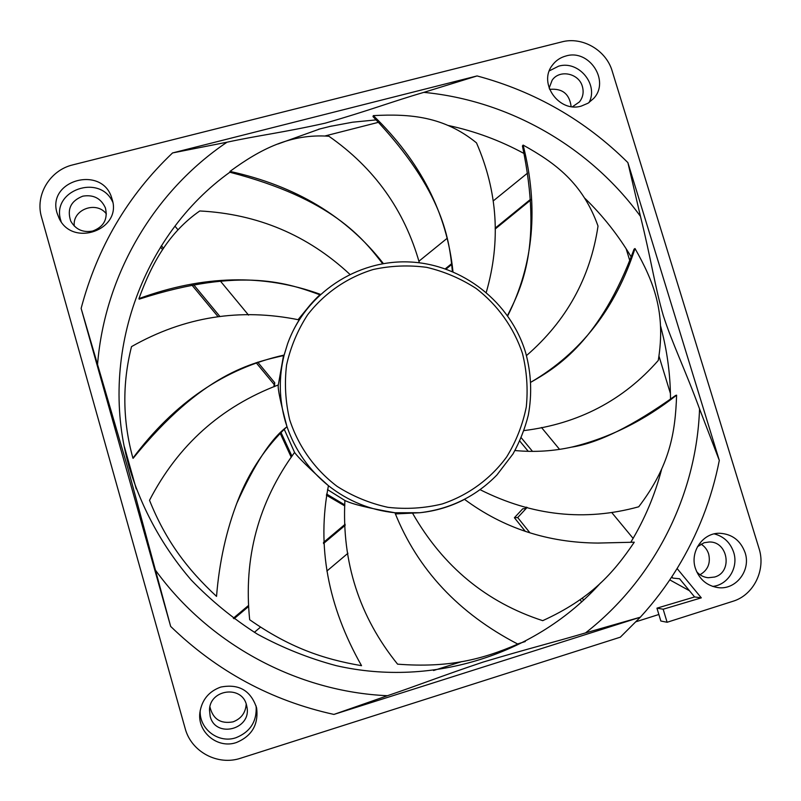 <?xml version="1.0" encoding="UTF-8"?>
<svg xmlns="http://www.w3.org/2000/svg" width="801" height="801" viewBox="0 0 801 801"><rect width="100%" height="100%" fill="white"/><g stroke="black" fill="none" stroke-linecap="round" stroke-linejoin="round"><path stroke-width="1.2" d="M525.286 641.531L517.586 643.964M461.736 661.616L433.561 670.517M333.917 714.422L387.454 695.709C418.322 685.276 441.441 676.034 483.253 662.037C527.198 648.86 554.402 642.152 585.531 632.9L640.329 617.201C654.157 602.092 666.412 585.871 677.095 568.53C697.681 534.878 711.759 498.843 719.308 460.405L627.874 162.603C585.341 120.43 535.068 91.534 477.076 75.935L172.555 152.941C127.77 195.514 97.301 247.339 81.131 308.395L170.663 626.422C217.131 671.388 271.549 700.715 333.917 714.422L640.329 617.201L620.334 637.175L240.841 758.157C217.862 766.036 191.189 751.839 185.141 728.389L41.572 217.271C34.823 195.094 49.922 170.112 72.991 164.826L561.751 41.912C582.287 36.295 606.227 50.203 612.204 71.119L758.988 548.325C766.096 569.861 753.721 595.143 732.805 601.321L667.113 622.267L660.835 621.015L656.95 608.159L694.597 596.945L679.568 578.763L672.88 578.102L671.819 576.82M581.756 601.911L580.034 599.769M525.356 531.423L514.392 517.726L517.706 517.556L527.148 507.383M583.739 600.079L582.227 598.187M529.932 532.835L517.706 517.556M233.321 618.222L248.17 605.756M323.434 542.497L345.141 524.255M234.032 618.752L248.25 606.798M323.494 543.549L345.191 525.316M528.28 451.353L519.779 441.071M514.392 517.726L522.773 508.785L525.005 508.605L526.267 507.133M344.81 505.932L326.387 495.188M291.274 457.311L280.25 433.401M273.952 386.783L274.112 384.44L256.13 362.703M136.26 488.96L124.365 446.728M218.142 316.775L191.94 285.106M162.633 249.672L160.5 247.088M74.303 226.102C72.01 209.592 96.4 200.43 106.403 213.947M549.606 89.412L549.806 89.362C562.392 88.21 569.491 93.957 571.133 106.573M700.985 544.079C704.73 546.412 707.283 549.726 708.665 554.032C710.737 563.243 707.854 570.142 700.014 574.728M246.217 704.059C245.607 712.81 241.211 718.737 233.011 721.861C220.605 724.094 212.916 719.098 209.922 706.872M325.346 135.87L378.483 122.313M530.482 200.23L495.168 229.036M451.844 264.36L446.067 269.076M626.152 248.771L629.786 260.625M659.053 356.355L670.427 393.521M344.82 504.94L326.608 494.047M291.975 456.25L281.041 432.57M274.493 386.553L274.733 382.748L257.712 362.172M274.112 384.44L274.733 382.748M298.052 319.709L306.352 309.576M219.985 316.565L193.692 284.776M163.524 248.31L161.371 245.707M174.968 226.152L177.942 229.747M220.445 281.141L248.55 315.113M347.954 553.251L326.878 571.053M260.475 627.153L254.358 632.329M418.883 261.246L447.298 238.187M493.436 200.771L527.539 173.106M530.432 199.409L495.168 228.155M451.764 263.549L445.306 268.816M541.486 427.494L559.539 449.341M612.114 512.98L633.11 538.382M532.525 451.404L521.241 437.746M636.114 621.706L658.863 614.487M669.776 579.874L689.471 590.748M667.113 622.267L663.168 609.221L701.316 597.846L677.095 568.53M581.366 106.052L588.124 103.169L593.671 98.433C610.222 81.031 589.276 48.851 566.047 55.96C560.299 57.482 555.704 60.616 552.239 65.362C538.002 83.374 559.188 112.991 581.366 106.052M112.1 199.199L111.83 198.328C102.628 164.866 46.398 179.975 57.141 213.276L59.074 218.222C72.551 247.799 122.383 229.677 112.1 199.199M220.736 687.078C208.851 691.393 201.912 699.844 199.91 712.409C197.066 732.154 217.732 749.175 236.415 742.517C251.904 736.049 258.643 724.535 256.62 707.994C250.853 690.532 238.888 683.563 220.736 687.078M695.378 568.289C699.323 579.393 706.882 585.831 718.056 587.614C735.929 590.197 751.188 570.352 745.1 552.68C740.605 540.505 732.144 534.027 719.719 533.266C702.948 532.705 689.741 551.569 695.378 568.289M712.62 586.402C727.979 585.06 738.752 567.458 733.656 552.259C730.302 542.547 723.834 536.42 714.252 533.877M696.66 571.714C699.794 575.238 703.628 577.241 708.184 577.731L714.612 577.04C732.875 572.224 728.159 541.386 709.296 541.987L704.139 542.728L697.471 546.713M589.045 102.578C598.828 84.415 578.562 60.135 558.637 66.163L549.316 70.868M572.485 106.743L579.423 101.937C582.978 97.402 583.969 92.245 582.377 86.478C578.923 73.231 559.539 69.166 552.159 80.19L549.136 88.12M112.771 202.192C100.055 173.186 50.874 190.288 60.806 220.505L61.166 221.677M92.676 231.038C103.75 226.863 108.005 219.164 105.422 207.94C101.026 198.338 93.497 194.423 82.803 196.165C70.888 200.841 66.853 209.131 70.718 221.046C75.574 229.486 82.883 232.821 92.676 231.038M200.22 710.347C198.928 728.92 218.533 743.869 236.025 737.701C250.343 731.894 257.041 721.331 256.12 705.991M246.488 704.91C241.852 684.915 209.712 689.281 209.482 710.036L210.162 716.294C215.489 738.662 251.544 729.571 246.968 707.123L246.488 704.91M81.131 308.395L127.79 467.894L170.663 626.422M719.308 460.405L699.553 408.9C684.965 369.181 671.899 342.478 663.258 315.474C655.018 287.098 651.183 259.644 640.46 216.34L627.874 162.603M660.675 326.287L663.558 338.032C668.124 358.187 670.437 378.613 670.497 399.309M477.076 75.935L423.859 92.365C393.321 101.216 367.839 110.999 325.076 123.194C282.573 132.666 258.082 135.469 227.003 142.208L172.555 152.941M318.478 129.291L331.664 126.007M701.316 597.846L694.597 596.945M663.168 609.221L656.95 608.159M672.88 578.102L671.478 577.331M299.153 319.899C240.18 307.794 184.3 316.705 131.514 346.623C122.163 383.679 122.623 420.845 132.916 458.132C174.398 402.703 224.811 368.34 284.155 355.053C278.668 377.071 279.048 399.118 285.266 421.186L286.978 426.643C280.42 402.072 277.536 388.175 278.317 384.951C220.946 406.768 178.022 445.216 149.517 500.295C165.707 540.805 187.494 569.411 216.53 596.385C219.294 562.012 226.383 530.102 237.807 500.655C248.961 472.089 265.351 447.419 286.978 426.643C295.158 450.272 308.976 469.957 328.44 485.696C309.026 468.144 297.732 457.051 294.568 452.415C258.322 502.297 243.354 558.077 249.672 619.734C289.191 647.348 322.743 659.053 361.541 665.681C327.719 605.957 316.685 545.962 328.44 485.696C348.125 501.136 370.292 510.157 394.933 512.76C368.79 508.214 352.12 504.119 344.901 500.495C341.757 562.182 359.319 616.74 397.586 664.159C448.72 668.094 482.322 659.443 517.816 644.094C458.633 613.376 417.671 569.591 394.933 512.76L419.944 512.72L395.344 513.942M344.901 500.495L327.529 489.611M294.568 452.415L284.265 429.346M286.978 426.643L286.818 426.893C271.159 438.467 254.408 464.109 236.565 503.819M278.317 384.951L283.504 355.564M349.837 274.302C307.694 235.104 257.682 213.987 199.769 210.963C169.211 232.2 152.03 262.618 138.943 298.603C203.154 275.103 263.629 273.682 320.39 294.337C305.561 308.055 294.638 324.485 287.639 343.649L283.995 355.474C252.665 362.613 202.313 373.056 133.116 458.312L132.916 458.132M284.155 355.053L287.559 343.889M597.876 543.058L634.262 542.197C613.035 573.746 590.277 598.958 542.728 620.665C486.547 602.422 443.213 566.687 412.705 513.461M634.262 542.197L598.217 543.068C548.004 542.788 503.449 528.219 464.54 499.363C450.573 506.602 435.704 511.058 419.944 512.72C450.202 509.086 475.864 496.5 496.93 474.953L512.99 453.937C519.809 441.651 524.925 428.695 528.33 415.058C532.154 394.112 531.263 373.336 525.656 352.74C510.507 302.157 462.447 264.36 409.762 261.977C357.106 259.464 305.732 293.226 287.639 343.649L287.429 344.23M514.973 450.532C534.678 452.385 553.922 451.163 572.715 446.868C609.751 437.716 644.384 420.485 676.605 395.173C675.343 432.75 669.866 465.922 638.727 506.783C585.06 521.571 532.194 515.884 480.129 489.701M676.605 395.173L675.563 395.494C632.9 425.972 598.137 443.203 571.263 447.188M635.013 248.53C615.609 308.405 580.875 352.981 530.823 382.237C557.386 367.188 600.249 340.655 634.072 249.171L635.013 248.53C653.386 281.011 666.162 312.04 658.272 360.44C623.258 400.38 578.502 423.759 523.994 430.588M507.494 315.564C521 288.841 543.238 245.316 522.432 145.972L523.123 145.081C555.564 163.114 582.647 183.069 598.027 226.062C590.317 277.747 566.467 320.931 526.477 355.594M523.123 145.081C538.843 207.179 533.696 264.1 507.714 315.864M452.395 271.519C449.321 241.782 445.126 192.37 372.986 116.586L373.336 115.624C410.362 113.612 444.074 116.495 476.485 142.858C497.691 191.589 500.945 241.411 486.277 292.325M373.336 115.624C420.435 161.341 446.988 213.386 452.986 271.759M382.648 263.699C363.123 238.608 332.445 198.888 229.947 172.265L229.977 171.414C260.175 149.256 290.563 133.477 328.901 136.25C374.247 167.86 404.405 210.032 419.364 262.788M229.977 171.414C295.579 185.782 346.713 216.5 383.379 263.579M138.943 298.603L139.144 299.163C243.144 265.662 290.342 284.225 319.899 294.788M387.454 695.709C297.511 691.814 209.191 644.515 155.404 570.082M699.553 408.9C696.52 494.788 654.727 579.003 585.531 632.9M423.859 92.365C509.606 100.616 589.987 147.064 640.46 216.34M97.542 364.545C104.781 274.312 154.503 190.958 227.003 142.208M522.472 353.441C513.821 327.619 497.711 305.031 476.104 288.44C460.835 278.568 444.375 271.539 426.713 267.354C408.73 264.951 390.888 265.662 373.166 269.516C347.163 277.456 324.315 293.196 307.574 314.863C297.622 330.232 290.623 346.913 286.578 364.916C284.365 383.279 285.396 401.531 289.652 419.664C298.272 446.247 314.833 469.516 337.141 486.397C352.901 496.39 369.832 503.358 387.944 507.323C406.307 509.416 424.41 508.285 442.232 503.949C468.245 495.248 490.653 478.828 506.703 456.87C516.154 441.391 522.683 424.76 526.287 406.978C528.099 388.936 526.828 371.083 522.472 353.441M229.957 172.155C141.417 235.494 97.422 358.107 129.482 468.064C142.017 509.146 163.004 547.253 191.149 579.944C211.094 600.67 233.161 618.722 257.351 634.122C282.483 647.819 308.775 658.332 336.23 665.661C433.461 687.919 536.89 653.856 600.67 582.848M630.747 542.347C644.645 519.358 654.958 494.928 661.686 469.056M631.208 256.951C618.392 235.424 603.003 215.92 585.04 198.458M524.054 153.522C500.235 140.555 475.043 131.224 448.49 125.527M376.18 119.89L352.6 122.203L329.271 126.548M277.907 144.01L320.29 128.791M237.807 500.655L237.326 501.857"/></g></svg>
